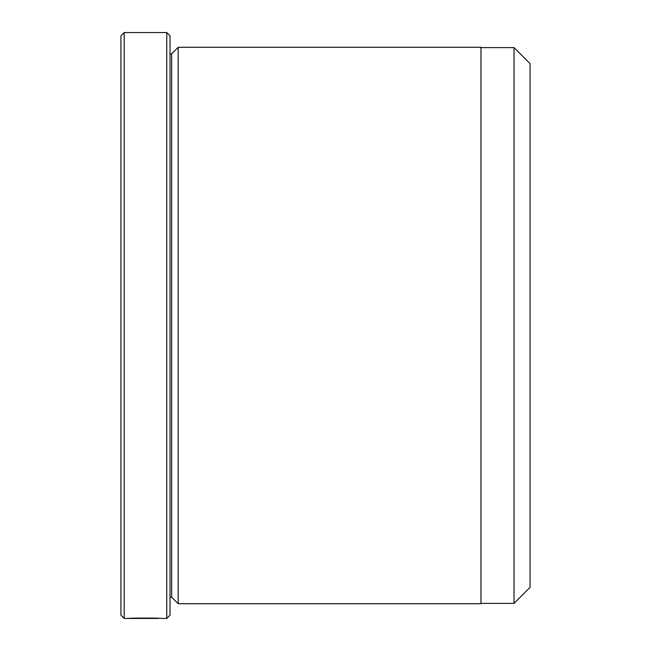 <?xml version="1.0" encoding="UTF-8"?>
<svg xmlns="http://www.w3.org/2000/svg" width="651" height="651" viewBox="0 0 651 651"><rect width="100%" height="100%" fill="white"/><g stroke="black" fill="none" stroke-linecap="round" stroke-linejoin="round"><path stroke-width="0.98" d="M514.038 603.396L530.077 587.357L530.077 63.643L514.038 47.604L514.038 603.396L480.975 603.396M158.738 618.287L158.738 618.45C159.552 618.287 137.206 617.954 132.527 618.409L128.223 618.45C129.248 617.856 163.206 618.011 162.132 618.45L166.754 618.45L166.754 32.55L124.203 32.55L124.203 618.45L120.923 615.179L120.923 35.821L124.203 32.55M178.203 603.721L178.203 47.279L480.975 47.279L480.975 603.721L178.203 603.721L171.661 597.17L171.661 53.83L170.025 53.83M166.754 32.55L170.025 35.821L170.025 615.179L166.754 618.45M171.661 597.17L170.025 597.17M158.73 618.45L124.203 618.45M171.661 53.83L178.203 47.279M480.975 47.604L514.038 47.604"/></g></svg>

